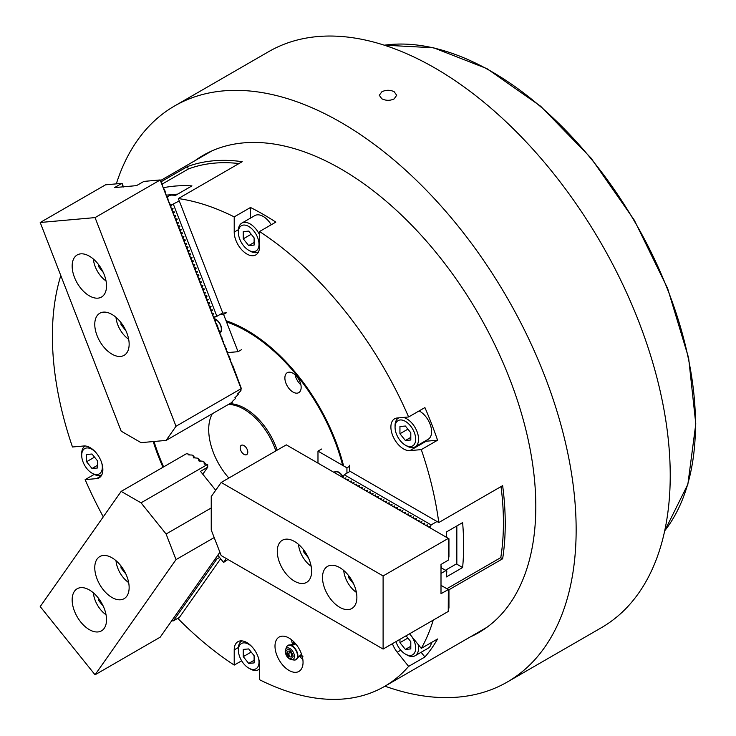 <?xml version="1.0" encoding="UTF-8"?>
<svg xmlns="http://www.w3.org/2000/svg" width="736" height="736" viewBox="0 0 736 736"><rect width="100%" height="100%" fill="white"/><g stroke="black" fill="none" stroke-linecap="round" stroke-linejoin="round"><path stroke-width="1.1" d="M161.294 181.654L187.376 166.594A275.043 158.801 60 0 1 242.218 161.69L178.351 198.564A275.043 158.801 60 0 1 234.214 216.89L250.498 207.488A275.043 158.801 60 0 1 263.166 214.323A275.043 158.801 60 0 1 275.825 222.116L259.541 231.518A275.043 158.801 60 0 1 408.618 416.972L424.902 407.569A275.043 158.801 60 0 1 437.57 440.211L421.286 449.613A275.043 158.801 60 0 1 438.776 522.532L502.642 485.659A275.043 158.801 60 0 1 502.642 558.78L448.813 589.849M433.246 620.117A275.043 158.801 60 0 1 421.286 648.379L437.57 638.977A275.043 158.801 60 0 1 424.902 657L408.618 666.393A275.043 158.801 60 0 1 384.404 686.504A275.043 158.801 60 0 1 259.541 679.714L259.541 664.525A17.912 10.341 -120 0 0 251.73 646.493A17.912 10.341 -120 0 0 237.921 641.7A17.912 10.341 -120 0 0 234.214 649.897L234.214 665.086A275.043 158.801 60 0 1 178.351 618.912L220.634 558.753M289.027 638.057A19.826 11.445 -120 0 0 279.11 637.072A19.826 11.445 -120 0 0 276.064 652.961A19.826 11.445 -120 0 0 289.027 670.432A19.826 11.445 -120 0 0 298.936 671.416A19.826 11.445 -120 0 0 301.981 655.528A19.826 11.445 -120 0 0 289.027 638.057M291.502 639.74A19.826 11.445 -120 0 0 292.302 643.384M300.067 656.834A19.826 11.445 -120 0 0 302.818 659.346M343.592 465.906A144.56 83.462 -120 0 0 246.882 330.271A144.56 83.462 -120 0 0 226.035 320.712M408.618 416.972L397.228 417.984A17.912 10.341 -120 0 0 394.606 418.793A17.912 10.341 -120 0 0 391.856 433.145A17.912 10.341 -120 0 0 403.558 448.932A17.912 10.341 -120 0 0 409.897 450.625L421.286 449.613M409.897 450.625L426.172 441.223A17.912 10.341 60 0 1 424.838 441.223M234.214 216.89L234.214 232.079A17.912 10.341 -120 0 0 246.882 254.021A17.912 10.341 -120 0 0 255.834 254.904A17.912 10.341 -120 0 0 259.541 246.707L259.541 231.518M241.647 660.799L234.214 665.086M103.279 516.856A275.043 158.801 60 0 1 85.137 479.633L94.208 474.398M85.137 479.633L96.536 478.621A17.912 10.341 -120 0 0 99.158 477.811A17.912 10.341 -120 0 0 100.243 459.2A17.912 10.341 -120 0 0 83.867 445.979L72.478 446.991A275.043 158.801 60 0 1 60.803 275.549M392.408 643.696A17.912 10.341 -120 0 0 397.228 652.225L408.618 666.393M421.286 648.379L409.897 634.202A17.912 10.341 -120 0 0 409.556 633.797M421.112 652.28L424.902 657M502.642 558.78L500.692 557.658M438.776 522.532L349.646 471.068M222.806 313.131L178.351 198.564M426.172 441.223L437.57 440.211M250.498 218.104L250.498 207.488M187.376 166.594L188.315 169.013M153.235 441.563A144.56 83.462 -120 0 0 162.969 467.259M116.316 183.862A332.617 192.041 60 0 1 174.653 105.929A332.617 192.041 60 0 1 340.961 122.406A332.617 192.041 60 0 1 558.247 415.509A332.617 192.041 60 0 1 507.26 682.042A332.617 192.041 60 0 1 384.965 686.173M507.26 682.042L601.34 627.725A332.617 192.041 -120 0 0 652.326 361.192A332.617 192.041 -120 0 0 435.031 68.089A332.617 192.041 -120 0 0 268.732 51.621L174.653 105.929M394.146 91.696L396.695 95.294L394.146 98.891C390.052 100.814 385.958 100.777 381.846 98.799L379.298 95.294L381.846 91.788C385.94 89.81 390.043 89.783 394.146 91.696M470.083 637.026A275.558 159.096 -120 0 0 478.74 632.629A275.558 159.096 -120 0 0 520.978 411.82A275.558 159.096 -120 0 0 340.961 168.995A275.558 159.096 -120 0 0 203.182 155.342A275.558 159.096 -120 0 0 195.04 160.632M350.097 471.334L344.218 474.729L431.13 524.906L437.009 521.511M446.862 588.726L500.784 557.603A268.649 155.103 -120 0 0 501.032 486.588M431.13 524.906L429.907 527.758M446.752 537.482A268.649 155.103 -120 0 0 446.338 532.018L462.622 522.615A268.649 155.103 60 0 1 462.622 567.53L446.338 576.932A268.649 155.103 -120 0 0 446.816 571.044L445.97 570.556L441.002 573.427M425.785 525.375L427.322 524.851L426.99 526.074M427.009 526.019L427.322 524.851M428.499 526.939L430.008 526.516M429.723 527.648L430.036 526.424M344.218 474.729L342.866 477.508M344.374 478.372L345.911 477.848L345.58 479.072M345.598 479.016L345.911 477.848M347.088 479.936L348.312 479.237L348.294 480.636M348.312 480.59L348.625 479.421M349.802 481.51L351.339 480.985L351.008 482.2M351.017 482.154L351.339 480.985M352.516 483.074L354.053 482.549L353.722 483.773M353.731 483.718L354.053 482.549M355.23 484.638L356.767 484.113L356.436 485.337M356.445 485.291L356.767 484.113M357.944 486.211L359.159 485.502L359.15 486.901M359.159 486.855L359.472 485.686M360.658 487.775L361.873 487.066L361.864 488.474M361.873 488.419L362.186 487.25M363.372 489.339L364.9 488.814L364.578 490.038M364.587 489.983L364.9 488.814M366.086 490.912L367.301 490.204L367.292 491.602M367.301 491.556L367.614 490.388M368.8 492.476L370.015 491.768L370.006 493.175M370.015 493.12L370.328 491.952M371.514 494.04L373.042 493.516L372.72 494.739M372.729 494.684L373.042 493.516M374.228 495.604L375.443 494.905L375.434 496.303M375.443 496.257L375.756 495.089M376.942 497.177L378.157 496.469L378.148 497.867M378.157 497.821L378.47 496.653M379.656 498.741L381.184 498.217L380.862 499.44M380.871 499.385L381.184 498.217M382.37 500.305L383.898 499.781L383.576 501.004M383.585 500.958L383.898 499.781M385.084 501.878L386.299 501.17L386.29 502.568M386.299 502.522L386.612 501.354M387.798 503.442L389.013 502.734L389.004 504.142M389.013 504.086L389.326 502.918M390.512 505.006L392.04 504.482L391.718 505.706M391.727 505.65L392.04 504.482M393.226 506.58L394.441 505.871L394.432 507.27M394.441 507.224L394.754 506.055M395.94 508.144L397.155 507.435L397.146 508.843M397.155 508.788L397.468 507.619M398.645 509.708L400.182 509.183L399.86 510.407M399.869 510.352L400.182 509.183M401.359 511.272L402.583 510.572L402.574 511.971M402.583 511.925L402.896 510.756M404.073 512.845L405.297 512.136L405.288 513.535M405.297 513.489L405.61 512.32M406.787 514.409L408.324 513.884L408.002 515.108M408.011 515.053L408.324 513.884M409.501 515.973L410.725 515.274L410.716 516.672M410.725 516.626L411.038 515.458M412.215 517.546L413.439 516.838L413.42 518.236M413.439 518.19L413.752 517.022M414.929 519.11L416.153 518.402L416.134 519.809M416.153 519.754L416.466 518.586M417.643 520.674L419.18 520.15L418.848 521.373M418.867 521.327L419.18 520.15M420.357 522.247L421.581 521.539L421.562 522.937M421.581 522.891L421.894 521.723M423.071 523.811L424.295 523.103L424.276 524.51M424.295 524.455L424.608 523.287M441.002 567.686L445.97 570.556M456.384 563.932L462.622 567.53M341.302 460.405L342.277 460.966M349.646 465.226L349.646 471.592M349.646 466.265L346.932 467.838L317.98 451.122L321.595 449.034M317.98 451.122L317.98 463.137M346.932 467.838L346.932 473.165M343.04 476.873A8.059 4.655 -120 0 0 338.79 472.218A8.059 4.655 -120 0 0 334.043 472.411M163.622 466.891A143.281 82.726 60 0 1 154.026 441.49M293.011 373.272A11.509 6.652 -120 0 0 287.261 372.701A11.509 6.652 -120 0 0 285.494 381.92A11.509 6.652 -120 0 0 293.011 392.067A11.509 6.652 -120 0 0 298.77 392.638A11.509 6.652 -120 0 0 300.536 383.41A11.509 6.652 -120 0 0 293.011 373.272M295.09 374.78A11.509 6.652 -120 0 0 300.886 384.808M226.513 321.945A143.281 82.726 60 0 1 342.636 465.354M277.122 450.165A49.892 28.805 -120 0 0 245.254 408.508A49.892 28.805 -120 0 0 229.696 403.696M275.853 450.901A49.892 28.805 -120 0 0 243.984 409.234A49.892 28.805 -120 0 0 228.427 404.432M243.984 454.36A5.373 3.1 60 0 1 240.479 449.622A5.373 3.1 60 0 1 241.298 445.317A5.373 3.1 60 0 1 243.984 445.584A5.373 3.1 60 0 1 247.498 450.322A5.373 3.1 60 0 1 246.67 454.627A5.373 3.1 60 0 1 243.984 454.36M212.318 413.733A49.892 28.805 -120 0 0 228.85 478.032M290.987 656.797A3.202 1.849 60 0 1 289.395 656.641A3.202 1.849 60 0 1 287.307 653.826A3.202 1.849 60 0 1 287.794 651.259A3.202 1.849 60 0 1 289.386 651.424A3.202 1.849 60 0 1 291.474 654.24A3.202 1.849 60 0 1 290.987 656.806A3.202 1.849 60 0 1 289.386 656.65A3.202 1.849 60 0 1 287.298 653.826A3.202 1.849 60 0 1 287.785 651.268M285.568 651.829C288.107 658.987 290.656 660.459 293.204 656.236C290.656 649.078 288.107 647.606 285.568 651.829M294.75 660.026A8.252 4.766 -120 0 0 295.513 659.916L301.374 654.276A7.029 4.057 -120 0 0 301.466 653.954M295.495 643.614A7.029 4.057 -120 0 0 295.173 643.531L287.353 645.785A8.252 4.766 -120 0 0 286.884 646.392M300.444 656.089L303.048 656.135M293.968 641.948A8.952 5.17 -120 0 0 293.609 643.328M300.766 655.73A8.952 5.17 -120 0 0 302.146 656.116M342.948 477.186A7.673 4.434 -120 0 0 338.79 472.53A7.673 4.434 -120 0 0 334.944 472.153A7.673 4.434 -120 0 0 334.374 472.604M456.835 525.955L456.835 563.666L445.436 570.253M441.002 566.6A1.021 0.589 -60 0 1 441.462 567.116L441.002 566.858M441.462 567.953L441.462 567.116M294.464 541.475A24.306 14.03 -120 0 0 282.311 540.27A24.306 14.03 -120 0 0 278.585 559.746A24.306 14.03 -120 0 0 294.464 581.164A24.306 14.03 -120 0 0 306.618 582.369A24.306 14.03 -120 0 0 310.334 562.893A24.306 14.03 -120 0 0 294.464 541.475M339.692 567.585A24.306 14.03 -120 0 0 327.538 566.38A24.306 14.03 -120 0 0 323.812 585.865A24.306 14.03 -120 0 0 339.692 607.283A24.306 14.03 -120 0 0 351.845 608.488A24.306 14.03 -120 0 0 355.571 589.002A24.306 14.03 -120 0 0 339.692 567.585M383.106 649.06L448.242 611.46L448.334 589.573L441.002 593.704L441.002 564.457L448.334 560.114L448.334 538.393L383.106 575.948L383.106 649.06L221.186 555.579L211.241 529.984L211.241 496.561L221.186 482.457L383.106 575.948M448.334 589.573L448.951 589.932L448.951 607.688L448.334 610.724M441.002 585.341L448.242 589.527M221.186 482.457L286.322 444.857L448.242 538.338M448.334 559.544L448.951 556.508L448.951 538.752L448.334 538.393M356.39 592.406A19.955 11.518 60 0 1 343.74 570.483M348.735 575.782L348.735 577.797L353.639 583.896M348.735 577.797L349.784 577.19M219.705 332.589A7.673 4.434 -120 0 0 219.733 332.571A7.673 4.434 -120 0 0 220.91 326.425A7.673 4.434 -120 0 0 215.896 319.663A7.673 4.434 -120 0 0 214.332 319.019M217.709 326.508A2.558 1.481 60 0 1 217.166 325.956A2.558 1.481 60 0 1 217.019 325.763L217.709 326.637M216.89 324.751L217.709 325.763L217.709 327.235M227.645 559.682L223.578 562.414L226.311 558.532M223.578 562.414L217.801 555.22M219.76 332.994A8.059 4.655 -120 0 0 221.6 329.213A8.059 4.655 -120 0 0 215.896 319.35A8.059 4.655 -120 0 0 214.296 318.688M231.196 322.616L231.684 323.868M227.728 352.608L238.05 351.688L241.675 349.6M238.05 351.688L223.578 314.382L226.292 312.818L222.3 313.177M219.586 314.741L223.578 314.382M166.64 195.104L177.707 194.111M219.586 557.446L216.872 559.01L173.411 620.834L179.446 617.348M173.411 620.834L171.497 620.862M216.872 559.01L215.022 559.075M176.014 426.264L95.054 217.598L160.181 179.989L241.141 388.654L176.014 426.264L166.106 440.413L232.714 401.957L232.162 401.644L235.032 398.921L235.557 398.176L234.867 397.78L237.737 395.057L238.262 394.321L237.572 393.926L240.442 391.202L240.957 390.457L240.267 390.062L241.454 388.838L232.889 365.847L232.042 365.047L231.794 363.023L230.69 361.551L230.175 358.855L229.328 358.055L229.08 356.031L227.976 354.559L227.461 351.863L226.614 351.063L226.108 348.367L225.262 347.567L224.747 344.871L223.9 344.071L223.394 341.366L222.548 340.566L222.033 337.87L221.186 337.07L220.68 334.374L219.834 333.574L219.319 330.878L218.472 330.078L217.966 327.382L217.12 326.582L216.605 323.886L215.758 323.086L215.252 320.39L214.406 319.59L214.158 317.566L213.044 316.094L212.538 313.389L211.692 312.588L211.444 310.564L210.33 309.092L209.824 306.397L208.978 305.596L208.73 303.572L207.616 302.1L207.11 299.405L206.264 298.604L206.016 296.58L204.902 295.108L204.396 292.413L203.55 291.612L203.302 289.588L202.188 288.107L201.682 285.412L200.836 284.611L200.588 282.587L199.474 281.115L198.968 278.42L198.122 277.619L197.874 275.595L196.77 274.123L196.254 271.428L195.408 270.627L195.16 268.603L194.056 267.131L193.54 264.436L192.694 263.635L192.446 261.611L191.342 260.13L190.826 257.434L189.98 256.634L189.732 254.61L188.628 253.138L188.112 250.442L187.266 249.642L187.018 247.618L185.914 246.146L185.398 243.45L184.552 242.65L184.304 240.626L183.2 239.154L182.684 236.458L181.838 235.658L181.59 233.634L180.486 232.153L179.97 229.457L179.124 228.657L178.876 226.633L177.772 225.161L177.256 222.465L176.41 221.665L176.162 219.641L175.058 218.169L174.542 215.473L173.696 214.673L173.448 212.649L172.344 211.177L171.828 208.481L170.982 207.681L170.476 204.976L168.268 200.68L167.762 197.984L165.554 193.688L165.048 190.992L162.84 186.696L162.334 184L188.388 168.976A268.649 155.103 -120 0 1 238.988 163.558M163.751 187.652A268.649 155.103 60 0 1 191.949 185.895L175.665 195.288A268.649 155.103 -120 0 0 170.807 195.095L166.879 196.88M170.421 204.948L171.764 205.335L170.826 206.393M179.271 200.928L171.497 204.921M173.411 204.304L216.872 316.305L222.723 312.929M213.974 317.096L216.872 316.305M212.281 313.251L213.67 313.343L212.888 314.806M213.642 316.747L215.243 316.986M171.58 208.334L173.116 208.831L172.178 209.889M172.932 211.83L174.322 211.922L173.54 213.385M174.294 215.326L175.83 215.823L174.892 216.881M175.646 218.822L177.036 218.914L176.254 220.377M177.008 222.318L178.544 222.824L177.606 223.873M178.36 225.814L179.75 225.915L178.968 227.369M179.722 229.319L181.258 229.816L180.32 230.874M181.074 232.815L182.464 232.907L181.682 234.37M182.436 236.311L183.972 236.808L183.034 237.866M183.788 239.807L185.178 239.899L184.396 241.362M185.15 243.303L186.686 243.8L185.748 244.858M186.502 246.799L188.048 247.296L187.11 248.354M187.864 250.295L189.4 250.801L188.462 251.85M189.216 253.8L190.596 253.892L189.824 255.346M190.578 257.296L192.114 257.793L191.176 258.851M191.93 260.792L193.31 260.884L192.538 262.347M193.292 264.288L194.828 264.785L193.89 265.843M194.644 267.784L196.024 267.876L195.252 269.339M196.006 271.28L197.542 271.777L196.604 272.835M197.358 274.776L198.895 275.273L197.966 276.331M198.72 278.272L200.256 278.778L199.318 279.827M200.072 281.778L201.452 281.87L200.68 283.332M201.434 285.274L202.97 285.77L202.032 286.828M202.786 288.77L204.166 288.862L203.394 290.324M204.139 292.266L205.528 292.358L204.746 293.82M205.5 295.762L206.88 295.854L206.108 297.316M206.853 299.258L208.242 299.35L207.46 300.812M208.214 302.754L209.751 303.25L208.822 304.308M209.567 306.25L210.956 306.351L210.174 307.804M210.928 309.755L212.465 310.252L211.526 311.31M101.77 474.821L101.835 474.784A16.634 9.605 60 0 1 101.77 474.821A16.634 9.605 60 0 1 93.454 473.993L92.009 473.156A14.582 8.418 60 0 1 81.696 455.299A14.582 8.418 60 0 1 92.009 449.346A14.582 8.418 60 0 1 95.395 451.959M101.752 462.972A14.582 8.418 60 0 1 92.009 473.156L93.454 473.993M81.696 455.299L81.696 453.624A16.634 9.605 60 0 1 85.137 446.016A16.634 9.605 60 0 1 85.21 445.979L85.137 446.016M97.437 460.764L92.009 454.02L86.581 454.498L86.581 461.739L92.009 468.492L97.437 468.004L97.437 460.764M92.009 468.492L97.437 465.354M86.581 461.739L94.53 457.148M259.541 668.904A16.634 9.605 60 0 1 258.456 669.732A16.634 9.605 60 0 1 250.139 668.904L248.685 668.076A14.582 8.418 60 0 1 238.381 650.21A14.582 8.418 60 0 1 252.071 646.87M258.428 657.883A14.582 8.418 60 0 1 258.998 662.115A14.582 8.418 60 0 1 248.685 668.076M238.381 650.21L238.381 648.545A16.634 9.605 60 0 1 241.822 640.927A16.634 9.605 60 0 1 241.886 640.89L241.822 640.927M248.685 648.931L243.257 649.41L243.257 656.65L248.685 663.403L254.113 662.915L254.113 655.684L248.685 648.931M251.206 652.059L243.257 656.65M248.685 663.403L254.113 660.266M418.214 644.552A16.634 9.605 60 0 1 418.572 648.122A16.634 9.605 60 0 1 415.132 655.739A16.634 9.605 60 0 1 406.815 654.911L405.37 654.074A14.582 8.418 60 0 1 395.968 641.636M411.82 636.603A14.582 8.418 60 0 1 415.095 651.737A14.582 8.418 60 0 1 405.37 654.074L406.815 654.911M415.132 655.739L428.159 648.214A16.634 9.605 -120 0 0 431.48 642.491M399.942 639.345L399.942 642.657L405.37 649.41L410.798 648.922L410.798 641.682L406.07 635.803M399.942 642.657L407.891 638.066M410.798 646.272L405.37 649.41M403.319 417.441A16.634 9.605 60 0 1 406.815 418.848A16.634 9.605 60 0 1 417.68 433.504A16.634 9.605 60 0 1 415.132 446.826L428.159 439.309A16.634 9.605 -120 0 0 430.707 425.978A16.634 9.605 -120 0 0 419.842 411.323A16.634 9.605 -120 0 0 419.097 410.918M415.132 446.826A16.634 9.605 60 0 1 406.815 446.007L405.37 445.17A14.582 8.418 60 0 1 395.057 427.312A14.582 8.418 60 0 1 405.37 421.351A14.582 8.418 60 0 1 415.684 439.217A14.582 8.418 60 0 1 405.37 445.17L406.815 446.007M395.057 427.312L395.057 425.638A16.634 9.605 60 0 1 398.498 418.02A16.634 9.605 60 0 1 398.848 417.846M399.942 433.743L405.37 440.496L410.798 440.018L410.798 432.777L405.37 426.024L399.942 426.512L399.942 433.743L407.891 429.162M405.37 440.496L410.798 437.368M271.225 224.765A16.634 9.605 -120 0 0 263.166 216.412A16.634 9.605 -120 0 0 254.849 215.593L241.822 223.109A16.634 9.605 60 0 1 250.139 223.937A16.634 9.605 60 0 1 259.541 234.802M258.456 251.914L258.52 251.878A16.634 9.605 60 0 1 258.456 251.914A16.634 9.605 60 0 1 250.139 251.096L248.685 250.258A14.582 8.418 60 0 1 238.381 232.392A14.582 8.418 60 0 1 248.685 226.44A14.582 8.418 60 0 1 258.998 244.306A14.582 8.418 60 0 1 248.685 250.258M238.381 232.392L238.381 230.727A16.634 9.605 60 0 1 241.822 223.109M248.685 245.585L254.113 245.097L254.113 237.866L248.685 231.113L243.257 231.601L243.257 238.832L248.685 245.585L254.113 242.457M243.257 238.832L251.206 234.25M311.162 566.288A19.955 11.518 60 0 1 298.512 544.373M303.508 549.672L303.508 551.687L308.412 557.787M303.508 551.687L304.548 551.08M111.955 557.778A24.306 14.03 -120 0 0 99.802 556.572A24.306 14.03 -120 0 0 96.076 576.049A24.306 14.03 -120 0 0 111.955 597.466A24.306 14.03 -120 0 0 124.108 598.672A24.306 14.03 -120 0 0 127.834 579.195A24.306 14.03 -120 0 0 111.955 557.778M89.341 589.95A24.306 14.03 -120 0 0 77.188 588.745A24.306 14.03 -120 0 0 73.462 608.221A24.306 14.03 -120 0 0 89.341 629.639A24.306 14.03 -120 0 0 101.494 630.844A24.306 14.03 -120 0 0 105.22 611.368A24.306 14.03 -120 0 0 89.341 589.95M215.685 490.25L200.496 471.353L207.736 467.176L207.644 464.37L204.231 463.901L203.982 461.886L202.943 461.279L198.812 460.782L198.564 458.767L197.524 458.16L193.393 457.663L193.154 455.648L192.105 455.041L188.609 454.903L187.901 453.854L186.309 453.79L121.173 491.39L40.213 606.574L95.054 674.792L160.181 637.192L219.889 552.239M187.901 453.854L189.676 454.949M121.173 491.39L141.036 502.826L166.106 534.014L176.014 559.608L95.054 674.792M204.856 464.26L204.378 464.085M199.438 461.141L198.959 460.966M194.019 458.022L193.55 457.847M188.609 454.903L188.131 454.728M207.644 464.37L141.036 502.826M207.736 467.176L202.786 474.205M176.014 559.608L214.185 537.574M166.106 534.014L211.241 507.96M195.095 458.068L193.154 455.648M200.514 461.187L198.564 458.767M205.933 464.306L203.982 461.886M94.769 324.364A24.306 14.03 -120 0 0 105.377 348.827A24.306 14.03 -120 0 0 124.108 355.332A24.306 14.03 -120 0 0 129.15 344.209A24.306 14.03 -120 0 0 118.533 319.746A24.306 14.03 -120 0 0 99.802 313.232A24.306 14.03 -120 0 0 94.769 324.364M72.156 266.073A24.306 14.03 -120 0 0 82.763 290.536A24.306 14.03 -120 0 0 101.494 297.05A24.306 14.03 -120 0 0 106.527 285.918A24.306 14.03 -120 0 0 95.919 261.464A24.306 14.03 -120 0 0 77.188 254.95A24.306 14.03 -120 0 0 72.156 266.073M162.334 184L160.181 179.989M95.054 217.598L40.213 222.493L105.515 184.828L121.808 183.374L114.558 187.597L136.491 185.638L143.906 181.406L160.2 179.943M166.106 440.413L141.036 442.649L121.173 431.158L40.213 222.493M121.799 183.42L123.124 186.834M123.252 187.027L122.59 183.926L121.808 183.374M106.048 614.762A19.955 11.518 60 0 1 93.389 592.848M98.385 598.147L98.385 600.162L103.298 606.262M98.385 600.162L99.434 599.555M106.048 280.968A19.955 11.518 60 0 1 93.389 259.044M98.385 264.344L98.385 266.358L103.298 272.467M99.434 265.76L98.385 266.358M128.662 582.59A19.955 11.518 60 0 1 116.003 560.676M121.008 565.966L121.008 567.99L125.911 574.089M121.008 567.99L122.047 567.382M128.662 339.259A19.955 11.518 60 0 1 116.003 317.336M121.008 322.635L121.008 324.65L125.911 330.749M122.047 324.042L121.008 324.65M397.228 652.225L400.77 650.173M238.418 647.478L234.214 649.897M234.214 232.079L238.418 229.66M101.163 475.944L96.536 478.621M289.837 659.088A6.514 3.763 -120 0 0 291.484 659.686A6.514 3.763 -120 0 0 294.437 656.429A6.514 3.763 -120 0 0 289.837 648.462A6.514 3.763 -120 0 0 285.54 649.391A6.514 3.763 -120 0 0 285.237 651.112M295.513 659.916A8.252 4.766 -120 0 0 297.896 655.859A8.252 4.766 -120 0 0 292.063 645.748A8.252 4.766 -120 0 0 287.353 645.785L286.442 647.183A8.114 4.683 -120 0 1 291.796 646.015A8.114 4.683 -120 0 1 297.537 655.951A8.114 4.683 -120 0 1 293.848 660.008L295.513 659.916M295.863 644.055A8.446 4.876 120 0 0 292.063 645.748M289.524 651.507A6.136 3.542 -60 0 0 288.972 654.276A6.136 3.542 120 0 0 289.956 656.88M171.608 204.93L170.494 205.031M171.764 205.335L170.651 205.436M213.909 316.94L215.022 316.839M172.96 208.426L171.847 208.527M212.713 313.849L213.826 313.748M173.116 208.831L172.003 208.932M212.557 313.444L213.67 313.343M174.322 211.922L173.208 212.023M211.352 310.353L212.465 310.252M174.478 212.327L173.365 212.428M211.195 309.948L212.308 309.847M175.674 215.418L174.561 215.519M209.999 306.848L211.112 306.756M175.83 215.823L174.717 215.924M209.843 306.452L210.956 306.351M177.036 218.914L175.922 219.015M208.638 303.352L209.751 303.25M177.192 219.319L176.079 219.42M208.481 302.947L209.594 302.855M178.388 222.419L177.275 222.511M207.285 299.856L208.398 299.754M178.544 222.824L177.431 222.916M207.129 299.451L208.242 299.35M179.75 225.915L178.636 226.016M205.924 296.36L207.037 296.258M179.906 226.32L178.793 226.412M205.767 295.955L206.88 295.854M181.102 229.411L179.989 229.512M204.571 292.864L205.684 292.762M181.258 229.816L180.145 229.917M204.415 292.459L205.528 292.358M182.464 232.907L181.341 233.008M203.21 289.368L204.323 289.266M182.62 233.312L181.507 233.413M203.053 288.963L204.166 288.862M183.816 236.403L182.703 236.504M201.857 285.872L202.97 285.77M183.972 236.808L182.859 236.909M201.701 285.467L202.814 285.366M185.178 239.899L184.055 240M200.496 282.376L201.609 282.274M185.334 240.304L184.212 240.405M200.339 281.971L201.452 281.87M186.53 243.395L185.417 243.496M199.143 278.87L200.256 278.778M186.686 243.8L185.573 243.901M198.987 278.466L200.1 278.374M187.882 246.9L186.769 246.992M197.782 275.374L198.895 275.273M188.048 247.296L186.926 247.397M197.625 274.97L198.738 274.878M189.244 250.396L188.131 250.488M196.429 271.878L197.542 271.777M189.4 250.801L188.287 250.893M196.273 271.474L197.386 271.372M190.596 253.892L189.483 253.994M195.068 268.382L196.181 268.281M190.753 254.297L189.64 254.389M194.911 267.978L196.024 267.876M191.958 257.388L190.845 257.49M193.715 264.886L194.828 264.785M192.114 257.793L191.001 257.894M193.559 264.482L194.672 264.38M193.31 260.884L192.197 260.986M192.354 261.39L193.467 261.289M384.321 45.2A287.84 166.189 60 0 1 590.741 158.369A287.84 166.189 60 0 1 695.483 424.322A287.84 166.189 60 0 1 664.7 530.831M384.404 686.504L486.873 627.339M160.807 180.403L211.83 150.944M286.442 647.183L285.191 651.305C285.706 655.712 287.804 658.508 291.484 659.686L293.848 660.008M293.802 643.338L294.648 642.657M301.87 655.169L300.858 655.555M289.883 656.862L287.187 652.188M259.541 669.098L258.456 669.732M384.21 45.163L433.568 47.776L486.956 68.641L540.656 106.251L590.944 157.955L634.276 220.119L667.616 288.383L688.62 357.935L695.787 423.899L687.866 484.279L664.672 530.941"/></g></svg>
